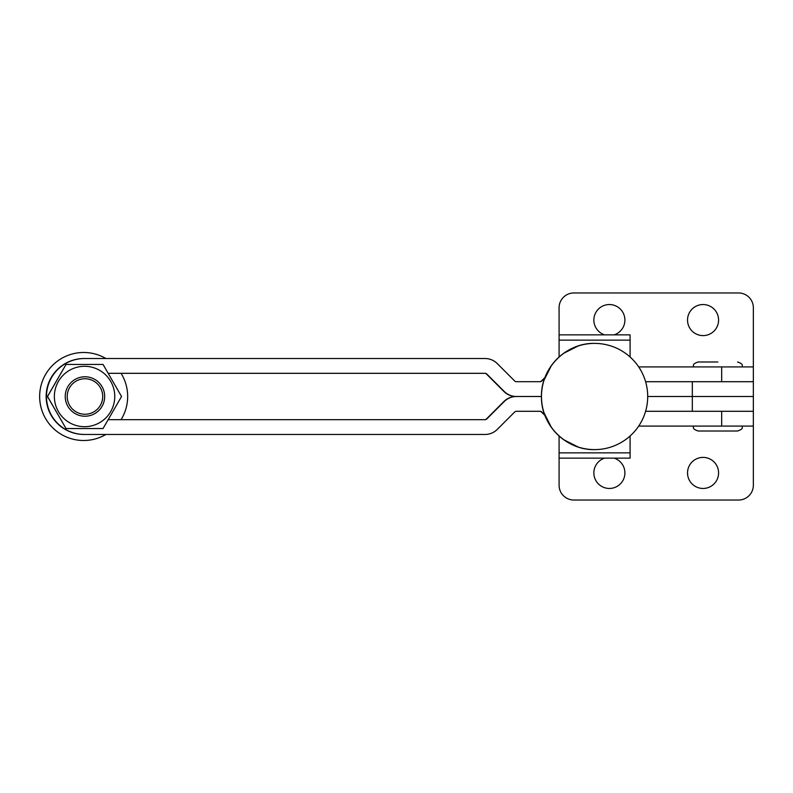 <?xml version="1.0" encoding="UTF-8"?>
<svg xmlns="http://www.w3.org/2000/svg" width="793" height="793" viewBox="0 0 793 793"><rect width="100%" height="100%" fill="white"/><g stroke="black" fill="none" stroke-linecap="round" stroke-linejoin="round"><path stroke-width="1.19" d="M703.054 488.458A15.533 15.533 0 0 1 687.531 472.925A15.533 15.533 0 0 1 703.054 457.392A15.533 15.533 0 0 1 718.587 472.925A15.533 15.533 0 0 1 703.054 488.458M614.119 458.136A15.533 15.533 0 0 1 609.381 488.458A15.533 15.533 0 0 1 604.643 458.136M645.601 411.289L753.35 411.289L692.319 411.289L692.319 396.5L647.703 396.5A53.111 53.111 0 0 0 594.591 343.389C566.202 342.655 540.737 368.121 541.47 396.5C540.737 424.879 566.202 450.345 594.591 449.611A53.111 53.111 0 0 0 647.703 396.5L692.319 396.5L692.319 381.711L645.601 381.711M721.68 411.289L721.68 426.079L753.35 426.079L753.35 396.5L692.319 396.5L753.35 396.5L753.35 381.711L692.319 381.711M753.35 426.079L753.35 485.247A14.789 14.789 0 0 1 738.561 500.036L573.884 500.036A14.789 14.789 0 0 1 559.085 485.247L559.085 458.136L630.088 458.136L630.088 436.011M703.054 304.542A15.533 15.533 0 0 0 687.531 320.075A15.533 15.533 0 0 0 703.054 335.608A15.533 15.533 0 0 0 718.587 320.075A15.533 15.533 0 0 0 703.054 304.542M614.119 334.864A15.533 15.533 0 0 0 609.381 304.542A15.533 15.533 0 0 0 604.643 334.864M638.702 366.911L753.35 366.911L753.35 307.753A14.789 14.789 0 0 0 738.561 292.964L573.884 292.964A14.789 14.789 0 0 0 559.085 307.753L559.085 356.989M543.007 409.188L542.838 408.454M542.838 384.536L543.017 383.782M544.087 412.955L551.413 427.437L544.087 412.955M563.645 439.679L578.127 447.004L563.645 439.679M578.127 345.996L563.645 353.321L578.127 345.996M551.413 365.563L544.087 380.045L551.413 365.563M559.085 436.011L559.085 458.136M742.506 426.079C741.554 427.536 744.31 428.666 737.569 431.005L698.127 431.005C691.387 428.666 694.143 427.536 693.201 426.079M717.853 361.985L698.127 361.985L717.853 361.985M84.454 358.525L84.117 358.525A37.965 37.965 -90 0 0 46.153 396.5A37.965 37.965 -90 0 0 84.117 434.465L84.454 434.465A37.965 37.965 -90 0 1 46.49 396.5A37.965 37.965 -90 0 1 84.454 358.525L485.058 358.525A17.248 17.248 -90 0 1 497.261 363.581L514.657 380.977A2.468 2.468 90 0 0 516.402 381.701L540.023 381.701A2.468 2.468 90 0 0 541.738 381.007L544.771 378.083M539.686 381.701A2.468 2.468 90 0 0 541.391 381.007L544.96 377.567M484.721 373.315A2.468 2.468 -90 0 1 486.466 374.038L503.862 391.435A17.248 17.248 90 0 0 516.065 396.49A17.248 17.248 90 0 0 503.862 401.555L486.466 418.952A2.468 2.468 -90 0 1 484.721 419.675M544.96 415.413L541.391 411.983A2.468 2.468 90 0 0 539.686 411.289M108.165 373.315L485.058 373.315A2.468 2.468 -90 0 1 486.803 374.038L504.199 391.435A17.248 17.248 90 0 0 516.402 396.49L540.023 396.49A17.248 17.248 90 0 0 541.47 396.431M84.454 434.465L485.058 434.465A17.248 17.248 -90 0 0 497.261 429.409L514.657 412.013A2.468 2.468 90 0 1 516.402 411.289L540.023 411.289A2.468 2.468 90 0 1 541.738 411.983L541.391 411.983M541.47 396.559A17.248 17.248 90 0 0 540.023 396.5L516.402 396.5A17.248 17.248 90 0 0 504.199 401.555L486.803 418.952A2.468 2.468 -90 0 1 485.058 419.675L108.165 419.675M544.761 414.908L541.738 411.983M721.68 426.079L638.702 426.079M753.35 366.911L753.35 381.701L645.601 381.701M105.915 358.525A44.011 44.011 90 0 0 39.65 396.5A44.011 44.011 90 0 0 105.915 434.465M121.061 419.675A44.011 44.011 90 0 0 121.061 373.315M630.088 356.989L630.088 334.864L559.085 334.864M54.36 396.5A30.203 30.203 -90 0 1 84.554 366.297A30.203 30.203 -90 0 1 114.757 396.5A30.203 30.203 -90 0 1 84.554 426.693A30.203 30.203 -90 0 1 54.36 396.5M121.537 396.5L103.04 364.443L66.037 364.443L47.53 396.5L66.037 428.547L103.04 428.547L121.537 396.5M66.037 428.547L47.471 396.5L66.037 364.443M102.713 396.5A17.753 17.753 90 0 0 84.97 378.747A17.753 17.753 90 0 0 67.217 396.5A17.753 17.753 90 0 0 84.97 414.243A17.753 17.753 90 0 0 102.713 396.5M65.234 396.5A19.726 19.726 -90 0 1 84.96 376.774A19.726 19.726 -90 0 1 104.676 396.5A19.726 19.726 -90 0 1 84.96 416.216A19.726 19.726 -90 0 1 65.234 396.5M559.085 452.862L630.088 452.862M721.68 366.911L721.68 381.701M630.088 340.138L559.085 340.138M541.47 396.5A53.111 53.111 0 0 0 594.591 449.611A53.111 53.111 0 0 1 541.47 396.5A53.111 53.111 0 0 1 594.591 343.389A53.111 53.111 0 0 0 541.47 396.5M742.506 366.911C741.554 365.454 744.31 364.324 737.569 361.985M693.201 366.911C694.143 365.454 691.387 364.324 698.127 361.985M84.96 376.774L83.741 376.774M84.96 416.216L83.741 416.216"/></g></svg>

